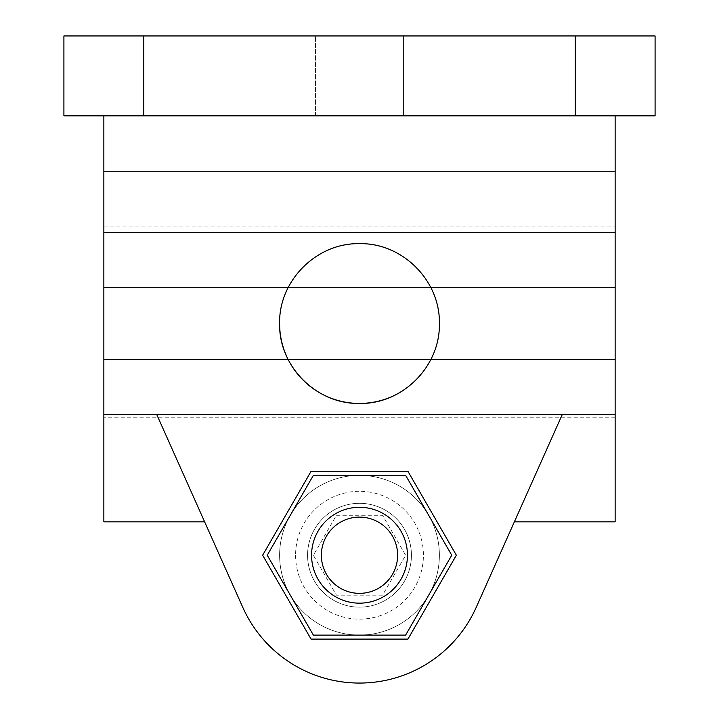 <?xml version="1.0" encoding="UTF-8"?>
<svg xmlns="http://www.w3.org/2000/svg" width="719" height="719" viewBox="0 0 719 719"><rect width="100%" height="100%" fill="white"/><g stroke="black" fill="none" stroke-linecap="round" stroke-linejoin="round"><path stroke-width="0.54" stroke-dasharray="3.6 2.7" d="M439.39 323.55A79.89 79.89 0 0 0 359.5 243.66A79.89 79.89 0 0 0 279.61 323.55A79.89 79.89 0 0 0 359.5 403.44A79.89 79.89 0 0 0 439.39 323.55C440.37 366.411 402.325 404.393 359.545 403.44C316.648 404.411 278.675 366.447 279.61 323.586C278.639 280.752 316.576 242.707 359.455 243.66C402.263 242.689 440.343 280.563 439.39 323.55M336.438 515.28L382.562 515.28L405.624 555.23L382.562 595.17L336.438 595.17L313.376 555.23L336.438 515.28L382.562 515.28L405.624 555.23L382.562 595.17L336.438 595.17L313.376 555.23L336.438 515.28M407.43 555.23A47.93 47.93 0 0 1 359.5 603.16A47.93 47.93 0 0 1 311.57 555.23A47.93 47.93 0 0 0 383.47 596.743A47.93 47.93 0 0 0 383.47 513.717A47.93 47.93 0 0 0 311.57 555.23A47.93 47.93 0 0 1 359.5 507.29A47.93 47.93 0 0 1 407.43 555.23M307.57 555.23A51.93 51.93 0 0 0 385.465 600.194A51.93 51.93 0 0 0 385.465 510.256A51.93 51.93 0 0 0 307.57 555.23A51.93 51.93 0 0 0 385.465 600.194A51.93 51.93 0 0 0 385.465 510.256A51.93 51.93 0 0 0 307.57 555.23A51.93 51.93 0 0 0 385.465 600.194A51.93 51.93 0 0 0 385.465 510.256A51.93 51.93 0 0 0 307.57 555.23A51.93 51.93 0 0 1 359.5 503.3A51.93 51.93 0 0 1 411.43 555.23A51.93 51.93 0 0 1 359.5 607.16A51.93 51.93 0 0 1 307.57 555.23M279.61 555.23A79.89 79.89 0 0 0 399.44 624.416A79.89 79.89 0 0 0 399.44 486.044A79.89 79.89 0 0 0 279.61 555.23A79.89 79.89 0 0 0 399.44 624.416A79.89 79.89 0 0 0 399.44 486.044A79.89 79.89 0 0 0 279.61 555.23A79.89 79.89 0 0 0 399.44 624.416A79.89 79.89 0 0 0 399.44 486.044A79.89 79.89 0 0 0 279.61 555.23M311.57 555.23A47.93 47.93 0 0 0 383.47 596.743A47.93 47.93 0 0 0 383.47 513.717A47.93 47.93 0 0 0 311.57 555.23M313.376 635.12L405.624 635.12L451.748 555.23L405.624 475.34L313.376 475.34L267.252 555.23L313.376 635.12M407.934 639.11L456.358 555.23L407.934 471.34L311.066 471.34L262.642 555.23L311.066 639.11L407.934 639.11L456.358 555.23L407.934 471.34L311.066 471.34L262.642 555.23L311.066 639.11L407.934 639.11L456.358 555.23L407.934 471.34L311.066 471.34L262.642 555.23L311.066 639.11L407.934 639.11M615.14 115.84L103.86 115.84L615.14 115.84L615.14 171.76L103.86 171.76L103.86 115.84M403.44 115.84L315.56 115.84L403.44 115.84L315.56 115.84L403.44 115.84L403.44 35.95L315.56 35.95L403.44 35.95L315.56 35.95L403.44 35.95L403.44 115.84M63.91 115.84L655.09 115.84L655.09 35.95L63.91 35.95L63.91 115.84M315.56 115.84L315.56 35.95L315.56 115.84M615.14 171.76L615.14 521.832L615.14 359.5L103.86 359.5L103.86 287.6L103.86 521.832L103.86 359.5L615.14 359.5L615.14 287.6L615.14 359.5L103.86 359.5L615.14 359.5L615.14 417.2L103.86 417.2L615.14 417.2L615.14 521.832L514.382 521.832L476.23 607.321A127.82 127.82 0 0 1 242.77 607.321L204.618 521.832L103.86 521.832L103.86 171.76M615.14 287.6L103.86 287.6L103.86 226.88L103.86 287.6L615.14 287.6L103.86 287.6L615.14 287.6L615.14 226.88L615.14 287.6M242.77 607.321A127.82 127.82 0 0 0 476.23 607.321L562.222 414.62L514.382 521.832L562.222 414.62L156.778 414.62L242.77 607.321A127.82 127.82 0 0 0 476.23 607.321M615.14 414.62L103.86 414.62L156.778 414.62L204.618 521.832L156.778 414.62L562.222 414.62M615.14 232.48L103.86 232.48M156.778 414.62L103.86 414.62M403.943 389.932A79.89 79.89 0 0 0 397.131 253.079A79.89 79.89 0 0 0 279.61 323.55M295.59 555.23A63.91 63.91 0 0 0 391.46 610.575A63.91 63.91 0 0 0 391.46 499.876A63.91 63.91 0 0 0 295.59 555.23M575.2 115.84L575.2 35.95M143.8 115.84L143.8 35.95M103.86 226.88L615.14 226.88"/><path stroke-width="1.08" d="M321.366 555.23A38.134 38.134 0 0 0 378.562 588.25A38.134 38.134 0 0 0 378.562 522.21A38.134 38.134 0 0 0 321.366 555.23M311.57 555.23A47.93 47.93 0 0 0 383.47 596.743A47.93 47.93 0 0 0 383.47 513.717A47.93 47.93 0 0 0 311.57 555.23M405.624 635.12L451.748 555.23L405.624 475.34L313.376 475.34L267.252 555.23L313.376 635.12L405.624 635.12M311.066 639.11L407.934 639.11L456.358 555.23L407.934 471.34L311.066 471.34L262.642 555.23L311.066 639.11M655.09 115.84L63.91 115.84L63.91 35.95L655.09 35.95L655.09 115.84M615.14 115.84L615.14 521.832L514.382 521.832L476.23 607.321L562.222 414.62M156.778 414.62L242.77 607.321L204.618 521.832L103.86 521.832L103.86 115.84M242.77 607.321A127.82 127.82 0 0 0 476.23 607.321M615.14 414.62L103.86 414.62M279.61 323.55C278.63 280.689 316.675 242.707 359.455 243.66C402.352 242.689 440.325 280.653 439.39 323.514C440.361 366.348 402.424 404.393 359.545 403.44C316.737 404.411 278.657 366.537 279.61 323.55A79.89 79.89 0 0 0 403.943 389.932M615.14 232.48L103.86 232.48M615.14 171.76L103.86 171.76M143.8 115.84L143.8 35.95M575.2 115.84L575.2 35.95"/></g></svg>
